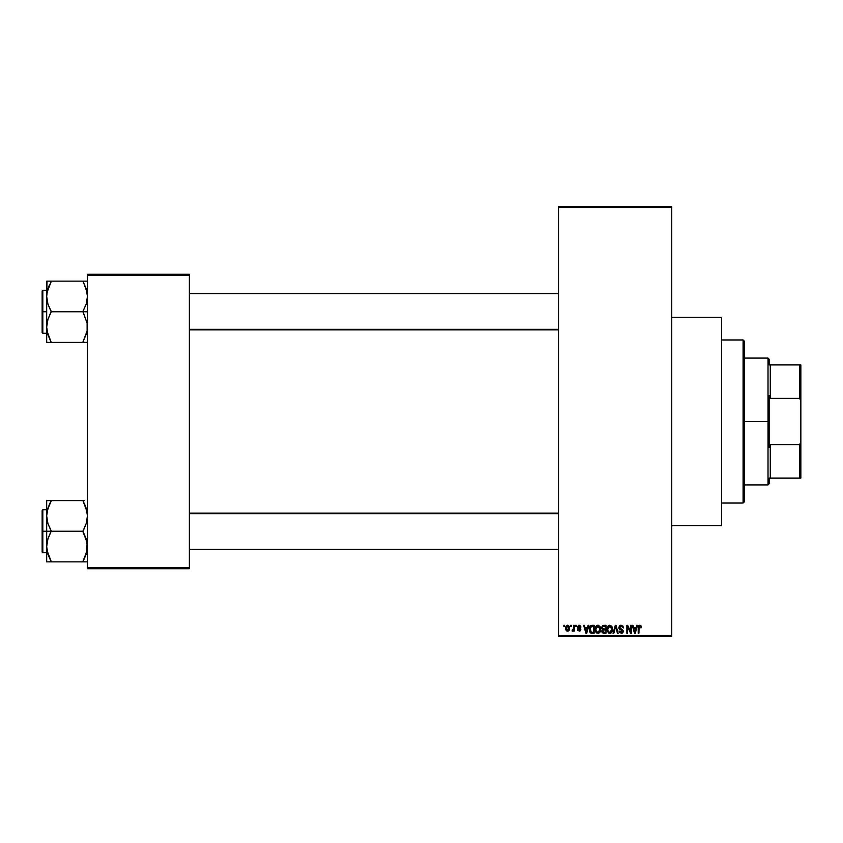 <?xml version="1.0" encoding="UTF-8"?>
<svg xmlns="http://www.w3.org/2000/svg" width="843" height="843" viewBox="0 0 843 843"><rect width="100%" height="100%" fill="white"/><g stroke="black" fill="none" stroke-linecap="round" stroke-linejoin="round"><path stroke-width="1.26" d="M671.755 525.684L721.587 525.684L721.587 317.316L671.755 317.316L721.587 317.316L721.587 525.684L671.755 525.684M558.519 207.483L558.519 635.517L671.755 635.517L671.755 207.483L558.519 207.483L558.519 206.345L671.755 206.345L671.755 207.483L671.755 206.345L558.519 206.345L558.519 636.655L671.755 636.655L671.755 207.483L558.519 207.483M570.669 626.465L570.669 625.327L571.385 625.327L571.385 626.465L570.669 626.465L571.385 626.465L571.385 625.327L570.669 625.327L571.385 625.327L571.385 626.465L570.669 626.465L570.669 625.327L570.669 626.465M573.482 630.343L572.007 630.891L573.409 629.5L573.546 625.327L574.273 625.327L574.273 631.091L573.546 631.091L573.546 630.174L572.861 631.165L572.007 630.891L573.303 629.784L573.546 628.32L572.007 630.891L572.692 631.196L573.546 630.174L573.546 631.091L574.273 631.091L574.273 625.327L573.546 625.327L574.273 625.327L574.273 631.091L573.546 631.091M575.611 626.465L575.611 625.327L576.327 625.327L576.327 626.465L575.611 626.465L576.327 626.465L576.327 625.327L575.611 625.327L576.327 625.327L576.327 626.465L575.611 626.465L575.611 625.327L575.611 626.465M577.466 627.087L578.498 625.348L580.574 625.906L580.964 627.076L579.267 626.054L578.182 626.95L580.732 628.889L580.3 630.859L577.834 630.49L577.56 629.552L579.204 630.374L580.142 629.668L577.876 628.32L577.466 627.087L580.142 629.668L579.204 630.374L577.56 629.552L579.236 631.196L580.859 629.552L578.182 626.95L579.152 626.054L580.964 627.076L579.204 625.232L577.466 627.087M588.129 625.327L587.508 627.698L588.129 625.327L588.888 625.327L586.696 633.262L585.938 633.262L583.641 625.327L584.389 625.327L585.021 627.698L587.508 627.698L585.021 627.698L584.389 625.327L583.641 625.327L585.938 633.262L586.696 633.262L588.888 625.327L588.129 625.327L588.888 625.327L586.696 633.262L585.938 633.262L583.641 625.327L584.389 625.327M597.95 625.232L600.016 626.475L600.722 629.542L599.531 632.735L596.654 632.956L595.2 629.974L596.064 626.18L597.95 625.232L595.885 626.433L595.169 629.289L597.94 633.356C599.953 632.83 600.88 631.439 600.722 629.184L600.016 626.475L597.95 625.232L600.016 626.475M609.784 625.232L611.67 626.212L612.566 629.184L611.607 632.482L608.783 633.135L607.129 630.648L607.719 626.433L609.784 625.232L607.719 626.433L607.002 629.289L609.784 633.356C611.797 632.83 612.724 631.439 612.566 629.184L611.849 626.475L609.784 625.232M640.965 625.791L639.826 625.232L640.965 625.791L641.386 627.698L640.669 627.803L640.174 626.254L639.068 626.623L638.92 633.262L638.193 633.262L638.667 625.759L639.826 625.232L638.193 627.877L638.193 633.262L638.92 633.262L639.026 626.749L639.795 626.149L640.669 627.803L641.386 627.698L640.965 625.791L639.995 625.232M636.718 625.327L636.096 627.698L636.718 625.327L637.477 625.327L635.285 633.262L634.526 633.262L632.229 625.327L632.977 625.327L633.609 627.698L636.096 627.698L633.609 627.698L632.977 625.327L632.229 625.327L634.526 633.262L635.285 633.262L637.477 625.327L636.718 625.327L637.477 625.327L635.285 633.262L634.526 633.262L632.229 625.327L632.977 625.327M630.68 625.327L630.68 631.67L630.68 625.327L631.407 625.327L631.407 633.262L630.638 633.262L627.592 626.897L627.592 633.262L626.876 633.262L626.876 625.327L627.645 625.327L630.68 631.67L627.645 625.327L626.876 625.327L626.876 633.262L627.592 633.262L627.592 626.897L630.638 633.262L631.407 633.262L631.407 625.327L630.68 625.327L631.407 625.327L631.407 633.262L630.638 633.262M618.846 627.529L620.206 625.369L622.872 626.022L623.472 627.909L621.207 626.159L619.563 627.508L623.146 630.406L622.419 633.019L619.616 632.671L619.047 630.996L621.333 632.429L622.534 630.943L619.457 629.089L618.846 627.529L619.942 629.415L622.324 630.353L622.555 631.165L621.196 632.429L619.047 630.996L621.217 633.356L623.272 631.186L619.563 627.508L621.028 626.149L623.472 627.909L621.091 625.232L618.846 627.529M615.39 627.508L613.799 633.262L613.051 633.262L615.306 625.327L616.012 625.327L618.151 633.262L617.403 633.262L615.706 626.254L613.799 633.262L613.051 633.262L613.799 633.262L615.706 626.254L617.403 633.262L618.151 633.262L616.012 625.327L615.306 625.327L616.012 625.327L618.151 633.262L617.403 633.262L615.843 626.886M603.746 625.327L601.554 627.656L602.629 625.527L605.98 625.327L605.98 633.262L602.292 632.724L601.765 631.028L602.534 629.605L601.554 627.656L602.534 629.605L601.754 631.259L603.736 633.262L605.98 633.262L605.98 625.327L603.746 625.327L605.98 625.327L605.98 633.262L603.736 633.262M592.028 625.327L592.028 625.327C590.016 625.748 589.109 627.087 589.299 629.342L590.427 625.833L594.136 625.327L594.136 633.262L590.5 632.84L589.299 629.605L590.975 633.114L594.136 633.262L594.136 625.327L592.028 625.327L594.136 625.327L594.136 633.262M565.621 628.267L566.812 625.422L568.361 625.39L569.436 626.718L569.246 630.174L568.129 631.133L566.696 630.922L565.621 628.267L567.634 631.196L569.636 628.214L567.634 625.232L565.621 628.267L566.317 630.585M563.872 626.465L563.872 625.327L564.589 625.327L564.589 626.465L563.872 626.465L564.589 626.465L564.589 625.327L563.872 625.327L564.589 625.327L564.589 626.465L563.872 626.465L563.872 625.327L563.872 626.465M87.451 274.291L189.359 274.291L189.359 275.419L87.451 275.419L87.451 567.581L189.359 567.581L189.359 274.291L87.451 274.291L87.451 275.419L87.451 274.291M87.451 568.709L189.359 568.709L189.359 275.419L87.451 275.419L87.451 568.709L87.451 567.581L189.359 567.581L189.359 568.709L87.451 568.709M558.519 636.655L558.519 635.517L671.755 635.517L671.755 636.655L558.519 636.655M641.386 627.698L640.659 627.54M640.669 627.803L639.795 626.149L638.92 627.814M639.921 626.159L639.026 626.749M638.92 633.262L638.193 633.262L638.193 627.877M638.204 627.656L638.457 626.138M635.179 630.933L635.854 628.625L635.179 630.933M634.558 631.207L633.852 628.625L635.854 628.625L633.852 628.625L634.663 631.618M627.592 633.262L626.876 633.262L626.876 625.327L627.645 625.327M623.472 627.909L622.629 627.308M620.206 626.338L619.563 627.508M620.142 628.562L621.365 629.015M622.45 629.468L623.146 632.008M623.135 632.039L622.566 632.903M619.047 630.996L619.868 631.47M620.912 632.408L622.555 631.165L620.711 629.689M621.765 632.345L622.534 631.418M622.545 631.344L622.324 630.353L619.942 629.415L622.324 630.353M619.099 628.636L618.899 628.098M619.183 626.223L620.153 625.39M619.795 625.58L620.638 625.264M615.306 625.327L613.051 633.262L615.306 625.327M612.155 627.044L612.397 627.74M612.534 629.921L612.45 630.553M611.091 632.956L610.469 633.262M607.076 630.311L607.55 631.85M607.898 626.18L607.013 628.91M608.604 625.548L609.457 625.253M607.381 627.097L607.16 627.803M608.488 631.839L609.489 632.408M608.088 631.238L609.774 632.429L608.035 631.101L607.729 629.31L608.035 631.101L607.729 629.31L609.795 626.149L608.13 627.266L607.729 629.31L607.961 627.635M609.658 626.159L610.743 626.454L609.795 626.149L611.849 629.173L611.47 631.291L610.785 632.113L611.849 629.173L609.91 632.429M610.047 632.419L610.785 632.113M611.828 628.667L610.943 626.612M611.618 627.645L611.122 626.792M603.346 633.23L602.05 632.408M601.754 631.259L602.439 629.679M602.271 627.656L602.418 626.886L602.271 627.656L603.83 629.036L602.271 627.656L602.977 626.36L602.271 627.656L602.692 628.741L605.253 629.036L603.83 629.036M603.577 632.313L602.482 630.964L603.019 632.208L605.253 632.334L603.999 632.334L602.471 631.133L603.145 630.037L602.619 630.459M603.904 629.963L605.253 629.963L605.253 632.334L605.253 629.963L603.145 630.037L602.492 631.418M603.145 630.037L602.471 631.133L602.987 630.111M603.166 626.307L605.253 626.254L605.253 629.036L605.253 626.254L602.977 626.36M600.321 627.044L600.553 627.75M600.659 628.235L600.722 628.836M600.701 629.921L600.616 630.553M600.479 631.144L599.995 632.187M595.959 632.271L595.232 630.311M595.2 629.974L595.169 629.289M596.749 625.559L597.634 625.243M598.277 625.253L598.857 625.411M598.288 633.335L598.888 633.156M597.792 632.429L598.952 632.113M596.654 631.839L597.645 632.408M596.254 631.238L597.94 632.429L596.191 631.101L595.885 629.31L596.191 631.101L595.885 629.31L597.95 626.149L596.286 627.266L595.885 629.31L596.127 627.635M597.824 626.159L598.909 626.454L597.95 626.149L600.005 629.173L599.636 631.291L600.005 629.173L598.077 632.429M599.984 628.667L599.11 626.612M592.113 633.262L591.544 633.23M590.859 633.061L590.121 632.461M589.837 632.018L589.32 629.9M589.605 631.47L589.415 630.754M589.32 628.709L589.605 627.203M589.847 626.612L590.184 626.086M590.711 625.632L591.343 625.401M590.764 626.665L590.311 627.413L593.419 626.254L593.419 632.334L591.112 632.176L590.205 627.74M591.544 626.307L590.89 626.56M590.058 630.142L591.112 632.176L593.419 632.334L593.419 626.254L591.976 626.265M590.532 631.639L592.144 632.334M590.574 626.897L590.026 629.742M586.591 630.933L587.265 628.625L586.591 630.933M586.075 631.618L585.263 628.625L586.328 632.05M585.263 628.625L587.265 628.625L585.263 628.625M579.731 625.295L579.204 625.232M580.932 626.907L580.153 626.749M579.584 626.128L580.237 627.181L578.962 626.064M579.152 626.054L578.182 626.95L579.152 626.054L578.182 626.95L579.404 627.898M580.321 628.341L580.732 628.889M577.56 629.552L579.204 630.374L580.142 629.668L579.078 628.867M578.361 629.805L579.204 630.374L579.963 629.236M578.983 630.353L578.287 629.447L578.846 630.322M580.121 629.837L579.91 629.194M577.876 628.32L577.55 627.75L577.876 628.32M573.546 630.174L572.692 631.196L573.546 630.174L572.692 631.196L572.007 630.891M572.829 630.164L573.409 629.5L572.207 630.069L573.472 629.205M573.546 625.327L573.546 628.32M567.876 625.243L568.614 625.538M566.886 631.028L566.169 630.395M565.695 627.255L566.085 626.138M566.833 625.422L567.497 625.232M565.706 629.257L565.853 629.805M566.981 626.296L566.707 629.826M566.58 629.595L567.645 630.374L568.92 628.214L567.645 630.374L568.804 629.247L568.677 626.834L567.434 626.064L568.909 627.866M567.476 630.364L566.338 628.214L567.782 626.064M634.747 631.944L635.085 631.302M590.311 627.413L590.037 628.857M566.348 627.866L566.359 628.562M568.498 626.539L567.961 626.107M743.094 339.971L744.232 341.099L744.232 501.901L743.094 503.029L721.587 503.029L743.094 503.029L743.094 339.971L721.587 339.971L743.094 339.971L743.094 503.029L744.232 501.901L744.232 341.099L743.094 339.971M50.369 559.952L47.946 554.262L46.681 546.549L47.935 538.877L51.212 530.858L47.946 523.629L46.681 515.905L46.681 531.227L51.212 531.227L47.946 523.629L46.681 515.905L47.935 508.245L51.212 500.594L82.92 500.594L86.176 508.192L87.451 515.905L86.197 523.577L82.92 531.227L51.212 531.227L82.92 531.227L86.176 538.835L87.451 546.549L86.197 554.209L82.92 561.86L51.212 561.86L47.946 554.262L46.681 546.549L47.935 538.877L51.212 531.227L46.681 531.227L46.681 561.86L87.114 561.86M42.824 531.227L42.824 509.709L42.824 531.227L46.681 531.227L42.824 531.227L42.824 552.745L42.15 552.06L42.15 510.394L42.824 552.745L42.824 531.227L42.15 531.227L42.15 510.394L42.824 509.709L42.824 531.227M84.743 561.86L82.92 561.501L86.681 552.513M46.85 549.351L47.008 550.437L46.85 549.351M47.461 552.555L47.935 554.209M86.671 509.899L86.197 508.245M84.858 504.788L87.114 511.986L87.451 515.905L86.197 523.577L82.92 531.596L87.114 542.629L86.66 552.587M84.743 500.594L46.681 500.594L46.681 515.905L47.935 508.245L51.212 500.963L47.44 509.941M51.212 500.963L49.379 504.525L51.212 500.594L46.681 500.594L46.681 561.86L47.946 561.86L46.681 561.86M42.15 531.227L42.15 552.06L42.15 531.227M51.212 561.86L49.389 561.86L51.212 561.501L47.008 550.468M47.946 561.86L49.379 561.86M47.008 500.594L49.379 500.594M49.263 504.788L47.471 509.825M82.92 500.594L87.114 511.986M83.752 502.502L84.743 504.525M558.519 513.693L189.359 513.693L558.519 513.693M189.359 329.307L558.519 329.307L189.359 329.307M769.143 364.882L769.143 359.223L769.143 364.882L770.281 364.882L769.143 364.882M770.281 398.402L770.281 364.882L770.281 398.402L799.722 398.402L800.85 401.595L800.85 441.405L799.722 444.598L770.281 444.598L769.143 447.443L769.143 395.557L770.281 398.402L799.722 398.402L799.722 364.882L770.281 364.882L799.722 364.882L799.722 398.402L800.85 401.595L800.85 478.118L800.85 441.405L799.722 444.598L770.281 444.598L769.143 447.443L769.143 421.5L768.015 421.5L769.143 421.5L769.143 395.557L770.281 398.402M744.232 358.085L768.015 358.085L768.015 421.5L768.015 358.085L769.143 359.223M744.232 421.5L768.015 421.5L744.232 421.5M769.143 478.118L769.143 483.777L769.143 478.118L770.281 478.118L770.281 444.598L770.281 478.118L800.85 478.118L799.722 478.118L799.722 444.598L799.722 478.118L769.143 478.118M744.232 484.915L768.015 484.915L768.015 421.5L768.015 484.915L769.143 483.777M800.85 364.882L799.722 364.882L800.85 364.882L800.85 401.595L800.85 364.882M87.124 281.14L82.92 281.14L86.176 288.738L87.451 296.451L86.197 304.123L82.92 311.404L87.451 311.773L82.92 311.773L87.114 323.164L87.124 330.951L82.92 342.037L86.681 333.059M42.824 311.773L42.824 333.291L42.824 311.773L42.15 311.773L42.15 332.606L42.15 290.94L42.824 290.255L42.824 333.291L42.15 332.606L42.15 311.773L46.681 311.773L42.824 311.773L42.824 290.255L42.824 311.773M47.461 333.101L47.935 334.755M50.369 340.498L47.946 334.808L46.681 327.095L47.935 319.423L51.212 311.404L47.946 304.165L46.681 296.451L47.008 292.595L49.379 285.082L47.946 288.738L47.008 292.563L51.212 281.14L46.681 281.14L47.946 281.14L46.681 281.14L46.681 342.406L51.212 342.406L47.946 334.808L46.681 327.095L47.935 319.423L51.212 311.773L82.92 311.773L51.212 311.773L47.946 304.165L46.681 296.451L46.681 342.406L82.92 342.406L49.389 342.406M86.671 290.445L86.197 288.791M86.186 281.14L51.212 281.14L82.92 281.14L86.176 288.738L87.451 296.451L86.197 304.123L82.92 311.404L87.114 323.164L87.124 330.951L82.92 342.406L87.114 342.406M42.15 311.773L42.15 290.94L42.15 311.773M47.008 281.14L46.681 296.451L47.44 290.487M49.389 281.14L51.212 281.499L47.461 290.413M51.212 342.406L47.008 331.014M82.92 281.14L84.743 281.14M83.752 283.048L87.114 292.532M84.743 342.406L82.92 342.037L86.65 333.175M82.92 561.501L87.114 550.468M49.379 504.525L47.008 511.986M82.92 342.037L87.114 331.014M51.212 281.499L47.008 292.532M46.85 293.649L47.008 292.595L46.85 293.649M87.124 342.406L86.186 342.406L87.124 342.406M47.935 342.406L47.008 342.406L47.935 342.406M46.681 509.709L42.824 509.709M46.681 552.745L42.824 552.745M189.359 549.351L558.519 549.351L189.359 549.351M189.359 513.113L558.519 513.113M558.519 293.649L189.359 293.649M558.519 329.887L189.359 329.887M46.681 333.291L42.824 333.291M46.681 290.255L42.824 290.255"/></g></svg>
